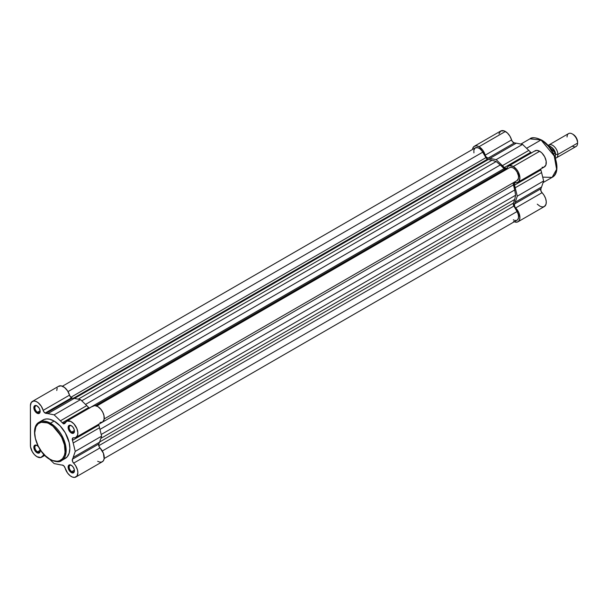 <?xml version="1.0" encoding="UTF-8"?>
<svg xmlns="http://www.w3.org/2000/svg" width="608" height="608" viewBox="0 0 608 608"><rect width="100%" height="100%" fill="white"/><g stroke="black" fill="none" stroke-linecap="round" stroke-linejoin="round"><path stroke-width="0.91" d="M37.27 406.038A3.732 2.151 -120 0 0 34.884 407.839A3.732 2.151 -120 0 0 37.521 412.262L36.997 413.174A4.476 2.584 60 0 1 33.828 407.694A4.476 2.584 60 0 1 36.997 405.863L39.231 408.226L40.098 410.598L39.915 412.604L38.752 413.577L35.781 412.194L33.888 408.439L34.36 405.969L35.781 405.445L36.997 405.863A4.476 2.584 60 0 1 40.158 411.35A4.476 2.584 60 0 1 36.997 413.174L37.521 412.262A3.732 2.151 60 0 1 35.082 408.971A3.732 2.151 60 0 1 35.659 405.984A3.732 2.151 60 0 1 37.27 406.038M71.554 425.836A3.732 2.151 -120 0 0 69.175 427.637A3.732 2.151 -120 0 0 71.805 432.052L71.28 432.972A4.476 2.584 60 0 1 68.119 427.485A4.476 2.584 60 0 1 71.28 425.661L73.036 427.287L74.206 429.605L74.206 432.402L73.036 433.367L71.28 432.972L70.072 431.992L68.354 429.028L68.651 425.767L70.072 425.235L71.28 425.661A4.476 2.584 60 0 1 74.442 431.14A4.476 2.584 60 0 1 71.28 432.972L71.805 432.052A3.732 2.151 60 0 1 69.373 428.769A3.732 2.151 60 0 1 69.943 425.782A3.732 2.151 60 0 1 71.554 425.836M71.554 465.424A3.732 2.151 -120 0 0 69.175 467.225A3.732 2.151 -120 0 0 71.805 471.648L71.28 472.56A4.476 2.584 60 0 1 68.119 467.081A4.476 2.584 60 0 1 71.28 465.249L73.036 466.883L74.206 469.194L74.206 471.99L73.036 472.956L70.665 472.135L68.354 468.616L68.651 465.356L70.072 464.831L71.28 465.249A4.476 2.584 60 0 1 74.442 470.729A4.476 2.584 60 0 1 71.28 472.56L71.805 471.648A3.732 2.151 60 0 1 69.373 468.358A3.732 2.151 60 0 1 69.943 465.371A3.732 2.151 60 0 1 71.554 465.424M39.626 448.598L40.158 450.938L39.626 452.656L37.612 453.051L36.997 452.762L37.521 451.85A3.732 2.151 -120 0 0 40.143 450.612A3.732 2.151 60 0 1 39.383 452.033A3.732 2.151 60 0 1 37.521 451.85L40.12 450.353L37.521 451.85A3.732 2.151 60 0 1 35.082 448.567A3.732 2.151 60 0 1 35.659 445.573A3.732 2.151 60 0 1 37.27 445.626A3.732 2.151 -120 0 0 34.884 447.427A3.732 2.151 -120 0 0 37.521 451.85L36.997 452.762A4.476 2.584 60 0 1 33.828 447.283A4.476 2.584 60 0 1 36.997 445.459L38.752 447.085M61.56 460.598L66.052 452.55L63.68 439.196L50.441 423.191A0.745 0.433 120 0 0 49.917 424.11C54.363 425.965 64.904 437.319 65.109 450.422C64.904 463.281 54.363 462.46 49.917 459.192A0.745 0.433 120 0 0 50.069 459.534A0.745 0.433 -60 0 1 49.917 459.192L52.881 460.568L57.076 461.252L59.554 460.773L62.548 458.69L64.456 455.134L65.033 452.094L64.456 444.95L61.659 437.296L55.731 428.8L52.881 426.155L48.427 423.335L45.509 422.317L41.473 422.188L38.175 423.738L35.88 426.831L34.724 432.881L35.378 438.345L38.175 445.998L41.473 451.364L45.509 455.886L49.917 459.192C45.471 457.33 34.93 445.983 34.724 432.881C34.93 420.014 45.471 420.835 49.917 424.11A0.745 0.433 -60 0 1 50.441 423.191A22.23 12.836 60 0 1 64.965 442.784A22.23 12.836 60 0 1 61.56 460.598A22.23 12.836 60 0 1 50.441 459.496A0.745 0.433 -60 0 1 50.069 459.534C55.966 462.072 59.797 462.422 61.56 460.598L65.254 458.462A22.23 12.836 -120 0 0 68.658 440.648A22.23 12.836 -120 0 0 54.135 421.063L50.441 423.191L54.135 421.063L60.154 425.919L65.254 432.797L69.183 442.632L69.859 448.286L69.183 453.165L67.207 456.844L64.106 459.002M98.64 424.08L98.823 425.144A28.348 16.363 60 0 1 99.552 427.751L101.612 436.164L99.552 442.206A28.348 16.363 60 0 1 98.823 443.969L98.8 445.884L100.001 447.914L73.629 463.144A9.325 5.381 60 0 1 75.939 476.984A9.325 5.381 60 0 1 71.28 476.52A9.325 5.381 60 0 1 65.117 468.054L67.541 473.016L70.292 475.859L72.42 477.06L74.564 477.402L76.973 476.034L77.877 472.773L77.497 469.961L75.582 465.622L72.633 461.662L72.451 459.2A28.348 16.363 -120 0 0 73.18 457.436L75.24 451.394L73.18 442.981A28.348 16.363 -120 0 0 72.451 440.374L72.633 438.117L75.711 437.509L77.505 435.412L77.87 432.828L76.95 428.693L73.918 423.86L70.71 421.405L66.986 421.055L65.117 423.046A2.987 1.725 60 0 1 64.638 423.624A2.987 1.725 60 0 1 63.148 423.48L65.748 421.975L63.148 423.48L62.29 422.773A28.348 16.363 -120 0 0 60.397 420.835L54.135 414.846L47.88 413.607A28.348 16.363 -120 0 0 45.988 413.364A2.987 1.725 60 0 1 45.129 413.075L71.501 397.852A2.987 1.725 -120 0 0 72.36 398.134L45.988 413.364L43.928 411.958L41.169 406.038L38.076 402.633L35.804 401.341L33.668 401.022L31.274 402.428L30.4 405.711L30.529 446.865L32.33 451.805L34.474 454.685L36.997 456.722A9.325 5.381 60 0 1 30.4 445.307L30.4 405.711A9.325 5.381 60 0 1 32.33 401.447A9.325 5.381 60 0 1 43.153 410.37L69.532 395.139L70.878 397.374L72.36 398.134A28.348 16.363 60 0 1 74.252 398.384L80.514 399.623L86.769 405.612A28.348 16.363 60 0 1 88.662 407.542L89.52 408.249M74.404 430.555L71.805 432.052L74.404 430.555M40.12 410.757L37.521 412.262L40.12 410.757M74.404 470.144L71.805 471.648L74.404 470.144M98.139 405.194A23.872 13.779 -120 0 0 97.554 404.525M56.772 390.488L57.167 388.124M58.3 386.498L61.074 385.829L64.456 387.41L67.549 390.815L69.532 395.139A9.325 5.381 -120 0 0 58.702 386.217L32.33 401.447M92.264 406.592L94.726 405.574L97.903 406.623L101.027 409.488L102.858 412.422L103.976 415.583L104.105 419.406L102.661 421.937L100.001 422.56M75.939 476.984L102.319 461.753A9.325 5.381 -120 0 0 100.001 447.914L103.398 453.264L104.143 458.797L103.345 460.811L101.87 461.966L99.894 462.133L97.652 461.29M62.29 465.067L63.954 466.002L65.117 468.054A2.987 1.725 60 0 0 62.29 465.067A28.348 16.363 60 0 1 60.397 464.816A28.348 16.363 -120 0 0 62.29 465.067M66.614 421.238A9.325 5.381 60 0 1 75.939 426.626A9.325 5.381 60 0 1 75.939 437.388L102.319 422.165A9.325 5.381 -120 0 0 102.319 411.396A9.325 5.381 -120 0 0 92.994 406.015L66.614 421.238A9.325 5.381 60 0 0 65.117 423.046L64.342 423.738L63.148 423.48A2.987 1.725 60 0 1 62.29 422.773L88.662 407.542A28.348 16.363 -120 0 0 86.769 405.612L80.514 399.623L74.252 398.384A28.348 16.363 -120 0 0 72.36 398.134L45.988 413.364A28.348 16.363 60 0 1 47.88 413.607L74.252 398.384L47.88 413.607L54.135 414.846L80.514 399.623L54.135 414.846L60.397 420.835L86.769 405.612L60.397 420.835A28.348 16.363 60 0 1 62.29 422.773L88.662 407.542A2.987 1.725 -120 0 0 89.323 408.128M44.05 454.662A2.987 1.725 60 0 0 43.639 454.799A2.987 1.725 60 0 0 43.153 455.377L44.171 454.792L43.153 455.377A9.325 5.381 60 0 1 41.656 457.186A9.325 5.381 60 0 1 36.997 456.722L40.736 457.543L44.316 454.662M49.651 459.283L54.135 463.577L60.397 464.816L54.135 463.577L49.651 459.283M39.877 449.282A4.476 2.584 60 0 1 40.158 450.938A4.476 2.584 60 0 1 36.997 452.762L34.755 450.399L33.828 447.283L34.755 445.231L36.997 445.459A4.476 2.584 60 0 1 38.289 446.523M41.982 420.683L44.164 419.421L46.725 418.927L49.575 419.208L54.135 421.063A22.23 12.836 -120 0 0 43.024 419.961L39.33 422.089A22.23 12.836 60 0 1 50.441 423.191L39.33 422.089C28.948 427.15 36.731 452.565 50.069 459.534M74.434 470.41A3.732 2.151 60 0 1 73.674 471.831A3.732 2.151 60 0 1 71.805 471.648A3.732 2.151 -120 0 0 74.434 470.41M40.143 411.023A3.732 2.151 60 0 1 39.383 412.444A3.732 2.151 60 0 1 37.521 412.262A3.732 2.151 -120 0 0 40.143 411.023M74.434 430.814A3.732 2.151 60 0 1 73.674 432.242A3.732 2.151 60 0 1 71.805 432.052A3.732 2.151 -120 0 0 74.434 430.814M75.939 437.388A9.325 5.381 60 0 1 73.629 437.783A2.987 1.725 60 0 0 72.884 437.912L72.884 437.912A2.987 1.725 60 0 0 72.451 440.374A28.348 16.363 60 0 1 73.18 442.981L75.24 451.394L73.18 457.436A28.348 16.363 60 0 1 72.451 459.2L98.823 443.969A2.987 1.725 -120 0 0 100.001 447.914L73.629 463.144A2.987 1.725 60 0 1 72.451 459.2L98.823 443.969A28.348 16.363 -120 0 0 99.552 442.206L73.18 457.436L99.552 442.206L101.612 436.164L75.24 451.394L101.612 436.164L99.552 427.751L73.18 442.981L99.552 427.751A28.348 16.363 -120 0 0 98.823 425.144L72.451 440.374L98.823 425.144A2.987 1.725 -120 0 1 98.648 424.278M71.501 397.852L45.129 413.075A2.987 1.725 60 0 1 43.153 410.37L69.532 395.139A2.987 1.725 -120 0 0 71.501 397.852M506.418 169.48L509.58 167.648L511.29 167.314L513.312 168.021L515.333 169.647L517.043 171.958L518.487 175.91L518.487 178.288L517.043 180.568L104.181 418.935L517.043 180.568A7.463 4.309 -120 0 0 517.043 171.958A7.463 4.309 -120 0 0 509.58 167.648L96.725 406.015L509.58 167.648L506.092 169.594L504.047 168.606A26.858 15.504 -120 0 0 500.278 164.973L85.53 404.426L500.278 164.973L504.047 168.606L89.254 408.082L504.047 168.606A2.987 1.725 -120 0 0 504.921 169.328L95.578 405.665L504.921 169.328A2.987 1.725 -120 0 0 506.403 169.48M487.418 159.22A2.987 1.725 -120 0 0 488.292 159.509L74.465 398.422L488.292 159.509L492.062 160.223A26.858 15.504 -120 0 0 488.292 159.509L487.418 159.22L73.416 398.24L487.418 159.22A2.987 1.725 -120 0 1 485.921 157.647L70.809 397.313L485.921 157.647L487.418 159.22M100.852 438.398L514.71 199.454L515.622 195.236L101.202 434.5L515.622 195.236L514.71 199.454L100.852 438.398M513.448 203.08A26.858 15.504 -120 0 0 514.71 199.454L513.448 203.08A2.987 1.725 -120 0 0 513.874 206.059L98.762 445.725L513.874 206.059L517.043 211.546L513.494 205.253L513.448 203.08L99.621 442.001L513.448 203.08M102.319 450.984L517.043 211.546L102.319 450.984M104.181 458.523L517.043 220.164A7.463 4.309 -120 0 0 517.043 211.546L518.282 214.518L518.563 217.33L517.834 219.442L516.853 220.256M482.752 152.16A7.463 4.309 -120 0 0 475.296 147.85L477.994 147.744L480.054 148.937L481.954 150.944L485.921 157.647L482.752 152.16L68.028 391.598L482.752 152.16M78.204 399.167L492.062 160.223L496.166 161.546L81.753 400.809L496.166 161.546L500.278 164.973L496.166 161.546L492.062 160.223L78.204 399.167M513.448 184.885L98.656 424.361L513.448 184.885L514.71 189.962A26.858 15.504 -120 0 0 513.448 184.885A2.987 1.725 -120 0 1 513.874 182.4L513.289 183.35L513.448 184.885M99.963 429.415L514.71 189.962L515.622 195.236L514.71 189.962L99.963 429.415M503.774 171A23.872 13.779 -120 0 0 503.188 170.331A23.872 13.779 -120 0 1 503.774 171M516.245 220.453L514.847 220.415M514.087 220.172L513.312 219.792M473.913 152.874L473.852 150.138L475.296 147.85L62.434 386.217M63.407 423.913L63.232 423.107M520.858 144.081L529.887 138.867L541.006 139.969L526.596 148.291L541.006 139.969A22.23 12.836 -120 0 0 529.887 138.867C531.65 137.043 535.481 137.393 541.378 139.931C554.724 146.9 562.499 172.315 552.117 177.376A22.23 12.836 -120 0 0 555.53 159.562A22.23 12.836 -120 0 0 541.006 139.969A0.745 0.433 -60 0 1 541.53 140.273A0.745 0.433 120 0 0 541.006 139.969L554.238 155.967L556.609 169.328L552.117 177.376L542.708 177.148M531.354 152.927A2.987 1.725 -120 0 1 530.693 152.342L504.321 167.565L530.693 152.342A28.348 16.363 -120 0 0 528.8 150.404L502.428 165.634L528.8 150.404L522.546 144.415L496.166 159.646L522.546 144.415L516.283 143.176L489.911 158.407L516.283 143.176A28.348 16.363 -120 0 0 514.391 142.926L488.019 158.156A2.987 1.725 60 0 1 485.192 155.162L511.564 139.939A9.325 5.381 -120 0 0 505.4 131.472L479.028 146.703A9.325 5.381 60 0 1 485.192 155.162L511.564 139.939A2.987 1.725 -120 0 0 514.391 142.926L488.019 158.156A28.348 16.363 60 0 1 489.911 158.407L496.166 159.646L502.428 165.634A28.348 16.363 60 0 1 504.321 167.565A2.987 1.725 60 0 0 506.669 168.424L506.669 168.424A2.987 1.725 60 0 0 507.148 167.846A9.325 5.381 60 0 1 508.653 166.037A9.325 5.381 60 0 1 513.312 166.493L509.572 165.68L508.128 166.417L506.365 168.538L504.321 167.565A28.348 16.363 -120 0 0 502.428 165.634L496.166 159.646L489.911 158.407A28.348 16.363 -120 0 0 488.019 158.156L485.974 156.765L482.767 150.206L479.028 146.703L476.505 145.821L474.362 146.239L472.933 147.881L472.5 149.469A9.325 5.381 60 0 1 474.362 146.239A9.325 5.381 60 0 1 479.028 146.703L505.4 131.472A9.325 5.381 -120 0 0 500.741 131.009L504.116 130.88L507.361 132.947L509.914 136.146L512.346 141.535L514.391 142.926A28.348 16.363 60 0 1 516.283 143.176L522.546 144.415L528.8 150.404A28.348 16.363 60 0 1 530.693 152.342L531.529 153.034M513.562 221.456L515.949 222.201L517.978 221.776L519.354 220.233L519.901 217.793L518.814 212.678L514.664 206.462L514.482 203.992A28.348 16.363 -120 0 0 515.212 202.228L517.271 196.186L515.212 187.773A28.348 16.363 -120 0 0 514.482 185.166L514.664 182.909L517.613 182.362L519.057 181.161L519.908 177.855L518.343 172.094L516.595 169.396L513.312 166.493L539.684 151.27A9.325 5.381 -120 0 0 535.025 150.807L508.653 166.037M493.164 176.122A23.872 13.779 60 0 1 493.757 176.784M498.932 133.866L500.741 131.009L474.362 146.239M534.5 151.187L536.803 150.374L539.684 151.27L541.933 153.018L544.715 156.864L546.174 161.249L545.908 165.004L543.993 167.139L542.032 167.352M540.672 168.872L540.854 169.944A28.348 16.363 60 0 1 541.584 172.55L543.643 180.964L541.584 186.998A28.348 16.363 60 0 1 540.854 188.761L541.036 191.231L544.122 195.396L545.596 198.504L546.258 201.613L546.007 204.28L544.35 206.545L542.328 206.971L539.942 206.226L537.282 204.174M543.02 141.216L548.697 146.482L553.272 153.467M554.162 155.367L556.069 161.12L556.723 166.584M517.978 182.187L544.35 166.957A9.325 5.381 -120 0 0 545.779 159.486A9.325 5.381 -120 0 0 539.684 151.27L513.312 166.493A9.325 5.381 60 0 1 519.407 174.716A9.325 5.381 60 0 1 517.978 182.187A9.325 5.381 60 0 1 515.66 182.582A2.987 1.725 60 0 0 514.915 182.704L514.915 182.704A2.987 1.725 60 0 0 514.482 185.166A28.348 16.363 60 0 1 515.212 187.773L541.584 172.55A28.348 16.363 -120 0 0 540.854 169.944L514.482 185.166L540.854 169.944A2.987 1.725 -120 0 1 540.679 169.077M517.978 221.776L544.35 206.545A9.325 5.381 -120 0 0 542.032 192.713L515.66 207.936A9.325 5.381 60 0 1 517.978 221.776A9.325 5.381 60 0 1 514.246 221.776M517.271 196.186L543.643 180.964L541.584 172.55L515.212 187.773L517.271 196.186L515.212 202.228L541.584 186.998L543.643 180.964L517.271 196.186M515.212 202.228A28.348 16.363 60 0 1 514.482 203.992L540.854 188.761A28.348 16.363 -120 0 0 541.584 186.998L515.212 202.228M542.032 192.713L515.66 207.936A2.987 1.725 60 0 1 514.482 203.992L540.854 188.761A2.987 1.725 -120 0 0 542.032 192.713M557.886 154.47A7.463 4.309 60 0 1 555.408 158.202A7.463 4.309 60 0 0 556.343 157.882A7.463 4.309 60 0 0 557.886 154.47A2.006 1.155 0 0 0 555.666 154.713A2.006 1.155 180 0 1 557.886 154.47L577.6 143.085L557.886 154.47A7.463 4.309 60 0 0 554.238 146.566A7.463 4.309 60 0 0 548.34 145.38A7.463 4.309 60 0 1 548.88 144.962A7.463 4.309 60 0 1 554.625 146.961A7.463 4.309 60 0 1 557.886 154.47M555.666 154.713A6.194 3.572 -120 0 0 551.676 147.364A6.194 3.572 60 0 1 555.666 154.713M556.343 157.882L576.057 146.498A7.463 4.309 -120 0 0 577.6 143.085A7.463 4.309 60 0 1 572.326 146.133M577.6 142.097L576.308 137.742L573.184 134.444A6.247 3.61 -120 0 1 577.6 142.097M555.355 158.034L555.355 153.383L555.355 158.034M554.96 152.281L552.452 148.246L549.974 146.186M555.256 152.958L555.142 152.935A8.58 4.955 -120 0 0 547.884 145.32A8.58 4.955 60 0 1 555.142 152.935L553.607 153.824L555.317 153.079M555.203 152.927A8.284 4.78 -120 0 0 549.868 146.125M567.051 136.99A7.463 4.309 60 0 1 572.326 133.95A7.463 4.309 60 0 1 577.6 143.085A7.463 4.309 -120 0 0 574.347 135.576A7.463 4.309 -120 0 0 568.594 133.578L548.88 144.962M41.663 457.178L44.756 455.392M71.805 425.965L71.28 425.661M509.58 167.648L96.725 406.015M552.117 177.376L543.088 182.59M547.831 145.266L555.309 153.056M572.326 133.95L573.184 134.444"/></g></svg>

